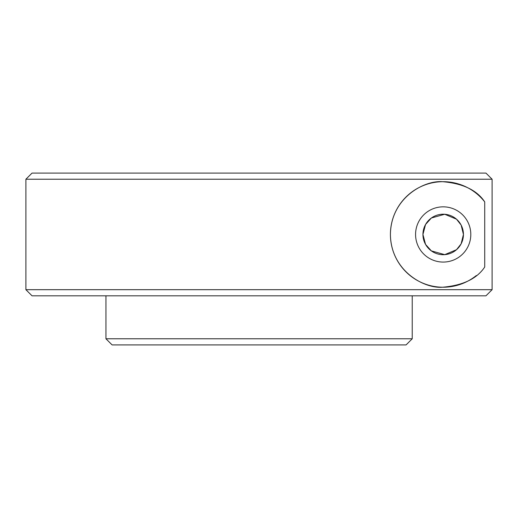 <?xml version="1.0" encoding="UTF-8"?>
<svg xmlns="http://www.w3.org/2000/svg" width="518" height="518" viewBox="0 0 518 518"><rect width="100%" height="100%" fill="white"/><g stroke="black" fill="none" stroke-linecap="round" stroke-linejoin="round"><path stroke-width="0.78" d="M32.038 295.817L25.9 289.685L25.9 179.222L492.1 179.222L492.1 289.685L485.962 295.817L32.038 295.817M422.941 234.453L425.543 224.514L431.371 218.007L444.722 214.264L456.52 219.205L461.137 225.071L463.442 234.453L461.124 243.855L456.507 249.708L444.742 254.642L431.352 250.887L425.537 244.379L422.941 234.453A20.254 20.254 0 0 1 443.188 214.206A20.254 20.254 0 0 1 463.442 234.453A20.254 20.254 0 0 1 443.188 254.707A20.254 20.254 0 0 1 422.941 234.453M484.719 201.891A52.778 52.778 0 0 0 390.417 234.453C390.792 270.519 423.698 288.753 442.501 287.225C462.859 285.489 476.929 278.755 484.719 267.023L484.719 201.891C477.013 190.197 462.962 183.463 442.553 181.682C423.724 180.186 390.857 198.245 390.417 234.453A52.778 52.778 0 0 0 476.32 275.531M470.804 234.453A27.616 27.616 0 0 0 443.188 206.837A27.616 27.616 0 0 0 415.572 234.453A27.616 27.616 0 0 0 443.188 262.069A27.616 27.616 0 0 0 470.804 234.453M105.95 295.817L105.95 338.778L105.95 295.817M25.9 179.222L32.038 173.09L485.962 173.09L492.1 179.222M25.9 289.685L492.1 289.685M105.95 338.778L412.231 338.778L406.08 344.91L112.102 344.91L105.95 338.778L112.102 344.91M412.231 295.817L412.231 338.778L406.08 344.91"/></g></svg>
